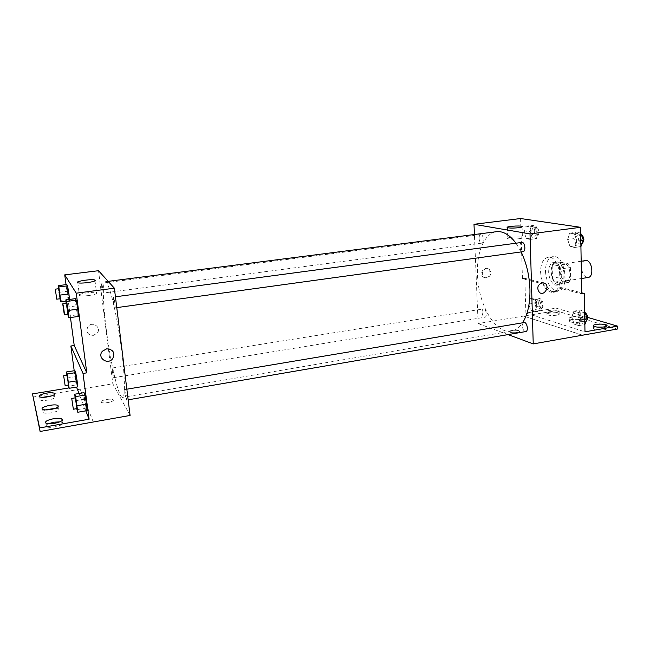 <?xml version="1.0" encoding="UTF-8"?>
<svg xmlns="http://www.w3.org/2000/svg" width="650" height="650" viewBox="0 0 650 650"><rect width="100%" height="100%" fill="white"/><g stroke="black" fill="none" stroke-linecap="round" stroke-linejoin="round"><path stroke-width="0.49" stroke-dasharray="3.25 2.44" d="M585.561 260.601C583.042 261.276 581.734 263.729 581.636 267.963C582.238 274.024 584.383 277.201 588.079 277.501M560.024 271.164C560.641 277.282 562.746 280.499 566.337 280.824C572.65 280.312 569.977 262.405 563.794 263.762C561.356 264.428 560.097 266.898 560.024 271.164M561.299 262.348L568.376 263.843L570.399 267.532L570.643 279.549L568.758 282.336L561.706 280.621L559.747 276.965L559.479 265.168L561.299 262.348L553.979 263.404L560.983 264.916L568.376 263.843M568.758 282.336L561.405 283.465L554.418 281.734L561.706 280.621M559.747 276.965L552.467 278.062L552.175 266.232L559.479 265.168M552.467 278.062L554.418 281.734M561.405 283.465L563.258 280.678L570.643 279.549M560.983 264.916L562.997 268.621L563.258 280.678M553.979 263.404L552.175 266.232M557.936 284.708C550.322 283.351 548.584 262.502 556.067 261.966C564.216 260.171 567.791 284.139 559.471 284.789L557.936 284.708M555.49 285.09L557.017 285.171C565.305 284.521 561.73 260.528 553.605 262.324C550.387 263.217 548.738 266.516 548.665 272.228C549.209 279.11 551.484 283.4 555.49 285.09M562.997 268.621L570.399 267.532M545.447 271.481C546.691 283.733 550.867 290.192 557.984 290.867C570.399 289.908 565.029 253.882 552.874 256.596C548.023 257.936 545.545 262.901 545.447 271.481M540.581 272.196C541.832 284.473 545.992 290.956 553.053 291.639C565.386 290.696 560.008 254.589 547.934 257.294C543.116 258.635 540.662 263.599 540.581 272.196M520.577 218.53L522.454 278.679L542.831 283.904C545.683 289.827 549.128 292.638 553.174 292.321C555.319 291.956 557.107 290.493 558.529 287.934L581.758 293.889M524.176 232.107L525.964 226.184L529.961 226.818L532.163 233.464L530.327 239.411L526.337 238.688L524.176 232.107L525.964 226.184L529.961 226.818L532.163 233.464L530.327 239.411L526.337 238.688L524.176 232.107L530.181 231.327L531.992 225.412L536.023 226.046L538.233 232.676L536.372 238.607L532.35 237.892L530.181 231.327M567.613 239.501L569.782 233.139L574.446 233.878L576.932 241.085L574.706 247.471L570.05 246.626L567.613 239.501L569.782 233.139L574.446 233.878L576.932 241.085L574.706 247.471L570.05 246.626L567.613 239.501L573.974 238.639L576.168 232.294L580.669 232.993M486.111 277.859C490.523 275.673 491.262 272.667 488.329 268.832C483.974 265.606 478.871 274.219 483.389 277.192L486.111 277.859M522.454 278.679L524.818 278.322L525.891 313.056L556.002 308.124L556.059 310.741L478.124 323.554L474.419 234.52M479.082 238.461C479.383 241.402 480.277 242.962 481.747 243.149C484.461 243.011 483.372 234.049 480.716 234.609C479.619 234.926 479.074 236.21 479.082 238.461M482.081 312.333C482.422 315.396 483.364 317.029 484.9 317.233C487.524 317.021 486.07 308.271 483.519 308.896C482.544 309.181 482.064 310.334 482.081 312.333M508.04 334.604L478.124 323.554M524.087 322.562C522.982 322.887 522.421 324.106 522.421 326.219C522.795 329.582 523.892 331.362 525.72 331.573M521.836 242.434C520.569 242.783 519.927 244.156 519.903 246.553C520.227 249.771 521.267 251.477 523.014 251.664M521.154 251.924L515.978 243.214M496.543 231.693C484.372 233.041 476.377 252.517 477.474 274.852C478.246 304.395 495.324 334.368 511.363 331.11C515.637 330.363 519.374 327.6 522.584 322.822M509.941 332.223C512.712 333.361 521.162 332.28 519.35 331.029C517.798 329.534 507.358 330.484 509.372 331.931L509.941 332.223L509.372 331.931C507.358 330.484 517.798 329.534 519.35 331.021C521.162 332.272 512.712 333.361 509.941 332.223M582.497 335.164L523.624 316.054M519.098 238.721C522.056 238.298 523.161 237.851 522.413 237.388C520.187 236.153 504.92 237.421 507.821 238.599C510.112 239.232 513.874 239.273 519.098 238.721M486.826 278.054L484.096 277.387C479.578 274.414 484.681 265.785 489.044 269.011C491.977 272.854 491.238 275.868 486.826 278.054M542.181 282.612C537.428 284.976 536.543 288.291 539.524 292.549L539.524 292.549M523.624 316.095L582.4 335.189M542.831 283.904L545.269 283.53C548.121 289.453 551.582 292.248 555.644 291.931C557.798 291.566 559.585 290.103 561.015 287.544L581.742 292.825M524.818 278.322L545.269 283.53M556.059 310.741L606.889 325.845M606.994 325.886L617.5 329.006M556.002 308.124L587.771 317.428M556.571 315.209C552.094 315.746 548.884 315.543 546.951 314.6C544.716 312.951 557.497 312 559.163 313.69C559.699 314.283 558.837 314.787 556.571 315.209M603.086 327.064L606.913 328.088C607.531 328.754 606.678 329.314 604.354 329.769C599.43 330.371 595.831 330.102 593.572 328.957C592.914 328.144 594.165 327.519 597.334 327.096M579.516 322.197C574.819 322.766 571.431 322.53 569.343 321.498C566.954 319.711 580.296 318.768 582.091 320.604C582.668 321.23 581.807 321.766 579.516 322.197M558.529 287.934L561.015 287.544M573.885 311.147L578.5 312.479L580.946 319.735L578.744 325.577L574.145 324.147L571.74 316.973L573.885 311.147L578.5 312.479L580.946 319.735L578.744 325.577L574.145 324.147L571.74 316.973L573.885 311.147L580.149 310.099L584.626 311.374M530.53 298.618L534.487 299.756L536.664 306.451L534.836 311.935L530.887 310.708L528.751 304.078L530.53 298.618L534.487 299.756L536.664 306.451L534.836 311.935L530.887 310.708L528.751 304.078L530.53 298.618L536.445 297.684L540.434 298.813L542.62 305.492L540.767 310.96L536.786 309.741L534.641 303.136L536.445 297.684M525.891 313.056L584.984 331.841M556.506 312.536C552.021 313.072 548.819 312.869 546.878 311.943C544.643 310.31 557.432 309.368 559.097 311.033C559.642 311.618 558.773 312.122 556.506 312.536M579.459 319.426C574.762 319.987 571.374 319.759 569.286 318.744C566.898 316.981 580.247 316.038 582.043 317.842C582.619 318.467 581.758 318.996 579.459 319.426M106.169 328.599C110.305 362.139 118.722 398.556 122.541 397.377C125.734 397.345 124.767 370.435 120.006 338.642C115.286 306.841 108.363 280.816 105.3 281.718C102.326 281.881 102.903 303.144 106.169 328.599M101.709 287.414L101.611 283.221L102.928 288.892L103.025 293.077L101.709 287.414M124.824 393.477L126.417 400.116C127.197 400.254 125.466 389.155 124.776 389.545L124.824 393.477M112.361 371.702L113.75 377.658C114.4 377.804 112.856 367.664 112.271 368.006L112.361 371.702M113.409 301.584L114.92 307.864C115.733 308.035 114.091 296.692 113.36 297.066L113.409 301.584M130.089 415.447L112.832 383.817L98.507 270.701M101.124 402.049L101.441 402.382C103.854 404.105 115.862 401.253 112.905 399.677C110.849 398.133 100.002 400.311 101.124 402.049C100.002 400.303 110.849 398.133 112.905 399.677C115.862 401.253 103.854 404.097 101.441 402.374L101.124 402.049M93.299 421.972L80.096 389.212L112.832 383.817M93.275 335.408L97.199 333.141C101.879 327.616 92.536 320.734 88.043 326.446C85.564 331.768 87.311 334.75 93.275 335.408C87.311 334.75 85.564 331.768 88.043 326.446C92.536 320.734 101.879 327.616 97.199 333.141L93.275 335.408M54.584 393.469L80.096 389.212M32.955 397.044L54.373 393.51M74.206 370.736L76.367 386.709L69.014 387.92M70.468 317.549L66.04 284.643M77.431 314.771L78.366 316.452L77.431 314.771L75.904 305.947L77.431 314.771L68.006 316.079M75.286 298.667L75.904 305.947L75.286 298.667M67.405 291.273L68.77 299.276L69.55 300.674L69.444 299.447L69.55 300.674L68.77 299.276L66.796 284.546L67.405 291.273L58.809 292.386L58.451 288.754M106.697 348.814L102.416 351.203M88.969 295.514C95.266 294.531 97.776 293.597 96.509 292.711C93.186 291.298 75.311 294.32 79.479 295.62C81.25 296.099 84.411 296.067 88.969 295.514M55.681 408.224L58.386 408.817C59.589 410.239 57.241 411.572 51.334 412.839C47.417 413.441 44.679 413.376 43.127 412.636C42.079 411.873 42.835 410.954 45.386 409.89M59.946 421.842L62.343 422.451C66.657 424.629 50.001 429.073 46.434 426.66C45.305 425.856 45.947 424.889 48.352 423.767M51.748 395.874L54.787 396.443C58.394 398.279 43.046 401.968 40.137 399.929C39.163 399.181 40.032 398.304 42.738 397.304M93.299 422.029L80.104 389.261M76.822 384.808L77.651 386.912L75.457 376.724L76.822 384.808L68.388 386.181M74.904 370.63L75.457 376.724L74.904 370.63M86.068 408.119L87.067 410.637L86.068 408.119L84.549 399.197L86.068 408.119L76.862 409.703M84.004 392.665L84.549 399.197L84.004 392.665M85.832 410.857L79.032 393.494M59.881 298.764L58.809 292.386M58.776 288.714L60.231 298.724M65.942 301.153L69.55 300.674M60.158 300.422L68.77 299.276M67.714 314.373L66.146 303.379M66.536 303.331L68.144 314.308M66.503 307.214L75.904 305.947M68.201 385.068L66.763 375.253M67.056 375.204L68.534 385.019M67.039 378.072L75.457 376.724M76.692 408.655L75.099 397.881M75.449 397.824L77.09 408.582M75.368 400.749L84.549 399.197M531.863 231.611C532.147 234.488 533.089 236.007 534.69 236.178C537.631 235.999 536.591 227.232 533.699 227.809C532.504 228.142 531.895 229.401 531.863 231.611M532.163 233.464L538.233 232.676M530.327 239.411L536.372 238.607M526.337 238.688L532.35 237.892M525.964 226.184L531.992 225.412M529.961 226.818L536.023 226.046M534.267 231.294C534.544 234.179 535.486 235.698 537.095 235.861C540.044 235.682 539.012 226.915 536.104 227.5C534.909 227.833 534.292 229.092 534.267 231.294M581.116 246.578L576.428 245.741L573.974 238.639M575.941 238.964C576.241 242.117 577.33 243.766 579.223 243.921C582.652 243.685 581.466 234.227 578.086 234.91C576.712 235.276 575.997 236.624 575.941 238.964M576.932 241.085L580.808 240.557M574.706 247.471L580.913 246.61M570.05 246.626L576.428 245.741M569.782 233.139L576.168 232.294M574.446 233.878L580.669 233.057M581.441 234.658L580.637 234.569C579.256 234.934 578.541 236.283 578.484 238.623C578.776 241.768 579.873 243.417 581.766 243.571L582.229 243.441M536.307 303.631C536.632 306.629 537.623 308.206 539.297 308.384C542.157 308.124 540.719 299.577 537.924 300.227C536.859 300.536 536.323 301.665 536.307 303.631M536.664 306.451L542.62 305.492M534.836 311.935L540.767 310.96M530.887 310.708L536.786 309.741M528.751 304.078L534.641 303.136M534.487 299.756L540.434 298.813M538.663 303.249C538.98 306.248 539.979 307.824 541.661 307.994C544.529 307.743 543.083 299.195 540.288 299.853C539.216 300.154 538.679 301.291 538.663 303.249M585.024 324.488L580.385 323.074L577.972 315.924L580.149 310.099M579.914 316.493C580.263 319.776 581.425 321.498 583.408 321.669C586.722 321.327 585.016 312.114 581.783 312.886C580.572 313.227 579.954 314.429 579.914 316.493M580.946 319.735L584.764 319.085M578.744 325.577L584.854 324.521M574.145 324.147L580.385 323.074M571.74 316.973L577.972 315.924M578.5 312.479L584.626 311.447M585.187 312.577L584.285 312.471C583.066 312.804 582.441 314.007 582.4 316.071C582.749 319.353 583.919 321.076 585.902 321.238L586.316 321.1M581.173 261.235L563.794 263.762M581.482 278.509L566.337 280.824M557.017 285.171L559.471 284.789M553.605 262.324L556.067 261.966M553.053 291.639L557.984 290.867M547.934 257.294L552.874 256.596M507.447 227.646L507.821 238.599M522.088 226.947L522.413 237.388M483.389 277.192L484.096 277.387M488.329 268.832L489.044 269.011M553.174 292.321L555.644 291.931M569.286 318.744L569.343 321.498M582.043 317.842L582.091 320.604M593.531 326.097L593.572 328.957M606.889 325.999L606.913 328.088M546.878 311.943L546.951 314.6M559.097 311.033L559.163 313.69M122.541 397.377L511.363 331.11M105.3 281.718L108.16 281.352M480.716 234.609L101.611 283.221M481.747 243.149L103.025 293.077M126.417 400.116L128.164 399.815M124.776 389.545L126.847 389.196M113.75 377.658L484.9 317.233M112.271 368.006L483.519 308.896M114.92 307.864L116.764 307.613M113.36 297.066L115.432 296.79M77.789 282.791L79.479 295.62M94.989 280.824L96.509 292.711M39.674 396.744L40.137 399.929M54.502 394.412L54.787 396.443M45.931 423.166L46.434 426.66M62.075 420.493L62.343 422.451M42.648 409.313L43.127 412.636M58.11 406.819L58.386 408.817M534.69 236.178L537.095 235.861M533.699 227.809L536.104 227.5M579.223 243.921L581.766 243.571M578.086 234.91L580.637 234.569M539.297 308.384L541.661 307.994M537.924 300.227L540.288 299.853M583.408 321.669L585.902 321.238M581.783 312.886L584.285 312.471"/><path stroke-width="0.97" d="M581.482 278.509L588.079 277.501C594.571 276.965 591.923 259.22 585.561 260.601L581.173 261.235M474.419 234.52L473.996 224.291L520.577 218.53L580.572 227.305L581.758 293.889L584.317 293.483L584.984 331.841L617.467 326.121L617.5 329.006L533.236 343.907L508.04 334.604M473.996 224.291L530.018 233.911L533.236 343.907M128.164 399.815L525.72 331.573C528.775 331.281 527.061 321.831 524.087 322.562L126.847 389.196M116.764 307.613L523.014 251.664C526.191 251.469 524.948 241.776 521.836 242.434L115.432 296.79M522.584 322.822C527.735 314.697 530.189 303.461 529.937 289.128C529.409 275.486 526.476 263.079 521.154 251.924M515.978 243.214C509.649 234.804 503.173 230.969 496.543 231.693L108.16 281.352M518.749 227.687C513.508 228.223 509.738 228.207 507.447 227.646C504.546 226.574 519.846 225.306 522.072 226.436C522.819 226.858 521.714 227.281 518.749 227.687M530.018 233.911L580.572 227.305M542.189 282.612L544.992 283.246C550.087 286.439 544.261 296.359 539.524 292.549C536.543 288.291 537.428 284.976 542.189 282.612L544.992 283.246C550.087 286.439 544.261 296.359 539.524 292.549M587.771 317.428L617.467 326.121M597.334 327.096L603.086 327.064M581.742 292.825L584.317 293.483M604.321 326.885C599.389 327.486 595.79 327.218 593.531 326.097C590.972 324.179 604.947 323.261 606.881 325.219C607.498 325.877 606.645 326.438 604.321 326.885M66.04 284.643L64.732 274.869L98.507 270.701L114.367 288.194L130.089 415.447L40.105 431.47L32.5 393.9L69.014 387.92M64.732 274.869L76.245 293.174L86.791 372.848L74.222 345.507L70.866 346.003L74.206 370.736M74.222 345.507L70.468 317.549M77.764 309.156L76.212 300.194L75.286 298.667L76.212 300.194L77.764 309.156L78.366 316.452L77.764 309.156L68.185 310.456L68.859 317.777L67.714 314.373M67.559 285.821L66.796 284.546L67.559 285.821L68.949 293.93L67.559 285.821L58.841 286.934L60.864 301.827L59.881 298.764M69.444 299.447L68.949 293.93L69.444 299.447M87.303 282.644C82.729 283.173 79.56 283.229 77.789 282.791C73.629 281.613 91.569 278.712 94.892 280.012C96.151 280.816 93.616 281.694 87.303 282.644M76.245 293.174L114.367 288.194M106.697 348.822C113.254 349.448 115.261 352.723 112.702 358.646C107.746 365.568 96.647 357.614 102.416 351.203L106.697 348.822C113.254 349.448 115.261 352.723 112.702 358.646L112.702 358.646C107.746 365.568 96.647 357.614 102.416 351.203M86.791 372.848L83.005 373.449L89.107 419.209L39.593 427.936L40.105 431.47M39.593 427.936L32.5 393.9M45.386 409.89L55.681 408.224M48.352 423.767L53.796 422.207L59.946 421.842M42.738 397.304L51.748 395.874M83.005 373.449L70.866 346.003M75.725 372.613L74.904 370.63L77.106 380.803L75.725 372.613L67.186 373.969L69.152 388.302L68.201 385.068M77.651 386.912L77.106 380.811L77.651 386.912L69.152 388.302M84.987 395.054L84.004 392.665L84.987 395.054L86.531 404.105L84.987 395.054L75.66 396.614L77.781 412.246L76.692 408.655M87.067 410.637L86.531 404.105L87.067 410.637L77.781 412.246M89.107 419.209L85.832 410.857M79.032 393.494L76.521 387.091M50.863 409.5C46.938 410.101 44.2 410.044 42.648 409.313C38.756 407.282 54.795 403.333 57.923 405.519C59.126 406.924 56.769 408.249 50.863 409.5M53.308 418.771C57.354 418.129 60.206 418.21 61.864 418.99C66.17 421.143 49.506 425.563 45.931 423.166C44.582 421.59 47.044 420.128 53.308 418.771M46.524 393.112C50.294 392.551 52.902 392.608 54.348 393.283C57.947 395.102 42.583 398.759 39.674 396.744C38.634 395.452 40.917 394.241 46.524 393.112M58.451 288.754L58.151 285.651L58.841 286.934M56.753 299.179L60.231 298.724L58.776 288.714L55.291 289.161L56.753 299.179L55.291 289.161M60.206 295.076L68.949 293.93M60.864 301.827L65.942 301.153M58.151 285.651L66.796 284.546M66.146 303.379L65.829 299.926L66.657 301.47L68.185 310.456M64.334 314.836L68.144 314.308C68.632 314.527 66.942 302.989 66.536 303.331L62.717 303.842L64.334 314.836C64.797 315.055 63.099 303.509 62.717 303.842M68.859 317.777L78.366 316.452M65.829 299.926L75.286 298.667M66.657 301.47L76.212 300.194M66.763 375.253L66.438 371.963L67.186 373.969M65.13 385.572L68.534 385.019L67.056 375.204L63.643 375.749L65.13 385.572L63.643 375.749M68.559 382.192L77.106 380.811M66.438 371.963L74.904 370.63M75.099 397.881L74.758 394.209L75.66 396.614M73.369 409.224L77.09 408.582L75.449 397.824L71.719 398.442L73.369 409.224L71.719 398.442M77.179 405.697L86.531 404.105M74.758 394.209L84.004 392.665M580.669 232.993L583.375 240.207L580.913 246.61M580.808 240.557L583.375 240.207M582.229 243.441C584.634 240.427 584.374 237.502 581.441 234.658M584.626 311.374L587.259 318.654L584.854 324.521M584.764 319.085L587.259 318.654M586.316 321.1C588.486 318.216 588.112 315.372 585.187 312.577M522.072 226.436L522.088 226.947M606.881 325.219L606.889 325.999M94.892 280.012L94.989 280.824M54.348 393.283L54.502 394.412M61.864 418.99L62.075 420.493M57.923 405.519L58.11 406.819"/></g></svg>
